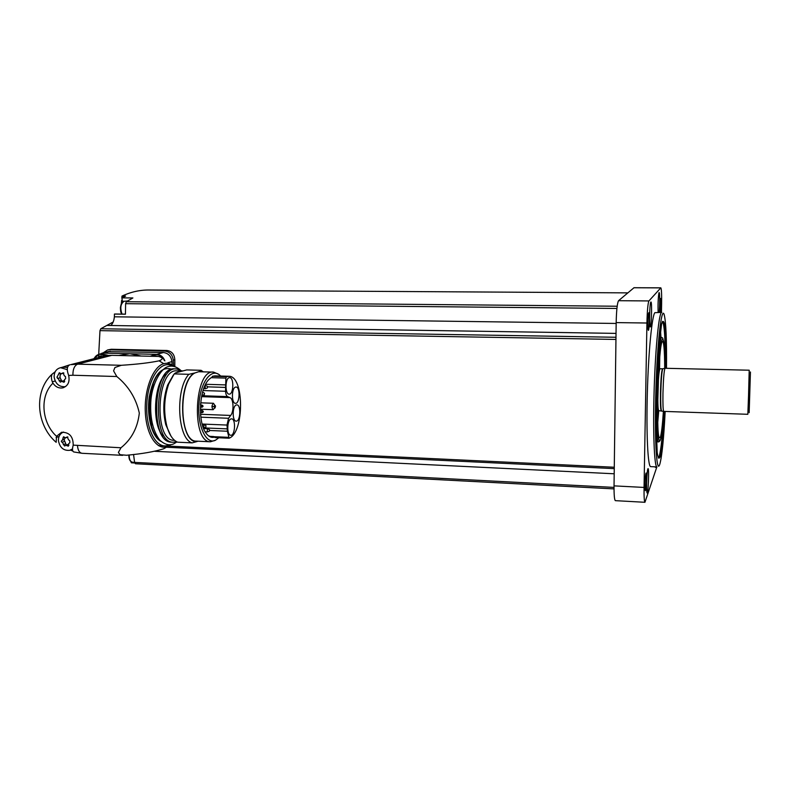 <?xml version="1.0" encoding="UTF-8"?>
<svg xmlns="http://www.w3.org/2000/svg" width="790" height="790" viewBox="0 0 790 790"><rect width="100%" height="100%" fill="white"/><g stroke="black" fill="none" stroke-linecap="round" stroke-linejoin="round"><path stroke-width="1.19" d="M208.402 435.744L211.374 436.791L213.596 436.524L209.557 436.347M229.91 397.607C233.603 398.516 234.146 411.59 230.67 415.441L228.547 418.275L226.997 425.06L227.401 431.241L229.13 438.193C244.426 432.653 244.327 375.833 228.932 376.277L226.493 376.672L225.881 378.104L225.545 391.267C225.733 394.141 226.424 395.918 227.619 396.6L229.91 397.607L201.559 396.639M213.596 436.524L214.603 437.077C211.7 438.006 209.004 436.89 206.506 433.759C197.441 423.41 199.031 388.522 208.955 379.467L210.95 377.827M218.8 437.769L215.482 440.228C206.111 445.086 197.066 425.622 199.031 403.196C200.759 380.721 212.451 366.817 220.617 376.04M228.843 438.174L214.603 437.077M211.917 377.255L212.48 376.267L214.969 375.872L228.646 376.267M215.552 440.198L210.417 441.778C190.992 442.341 194.34 368.95 213.557 372.11L218.159 374.055M196.769 441.146L196.315 441.126C179.231 442.035 177.908 381.017 194.982 372.939L188.83 374.312L174.215 373.897L175.558 372.89L186.746 369.918L201.085 370.303L203.257 371.833M194.982 372.939L198.665 371.735L213.241 372.11M201.085 370.303L199.722 371.389L201.549 371.784M199.722 371.389L198.665 371.735M188.83 374.312C174.955 389.48 177.523 439.21 192.128 442.874L197.144 441.501C180.011 444.533 176.93 383.989 193.906 373.295M197.144 441.501L197.816 441.195M192.128 442.874L177.651 442.203C172.911 440.257 169.277 434.826 166.769 425.899C163.431 411.649 164.073 397.666 168.705 383.95L174.215 373.897M170.966 436.07L165.791 424.734C162.631 411.264 163.244 398.051 167.628 385.086L173.425 374.904M170.403 435.122L165.91 424.872M173.958 440.326C153.27 440.83 156.687 367.715 177.148 370.895L179.409 370.964M176.644 441.758L173.158 442.242C151.305 442.785 154.909 365.563 176.535 368.94L181.414 370.747M161.555 434.441L160.301 432.288C152.924 418.967 154.455 389.184 162.849 377.344L163.895 375.862M158.573 356.448L111.815 355.342L158.573 356.448C163.165 357.682 163.342 359.144 159.106 360.832C149.784 362.788 137.183 364.269 121.295 365.296L114.935 367.518L113.582 370.865L116.811 376.524C128.533 386.103 136.038 398.288 139.317 413.081C137.677 427.696 131.565 439.26 120.979 447.762L118.391 452.453L120.05 454.685L126.499 455.257C142.141 453.845 154.544 451.683 163.708 448.769L165.673 447.663M113.582 370.865L114.935 367.518M120.05 454.685L118.391 452.453M67.535 367.37L62.479 367.192L69.787 364.832C67.15 366.056 66.607 369.108 68.157 373.976L68.641 375.438C69.994 381.945 67.97 386.103 62.558 387.9C58.687 388.433 55.488 386.853 52.95 383.17L52.278 381.797C51.162 378.509 51.152 375.912 52.259 374.016C33.535 391.04 36.192 425.237 56.169 442.321L56.544 436.287L61.6 432.258C69.352 432.209 73.213 436.495 73.203 445.125L72.897 446.488C72.176 449.441 72.443 451.258 73.707 451.939L82.14 453.302M52.259 374.016L54.135 372.613L54.51 373.423M140.976 355.984L129.797 353.732L103.144 353.11L99.244 354.216M119.004 355.46L129.797 353.732L156.736 354.354L163.402 352.518L108.023 351.659M70.438 450.112L72.818 451.021M55.191 371.725L54.135 372.613M100.3 357.09L105.179 355.836L111.815 355.342L77.627 364.151C74.428 365.563 72.848 369.256 72.897 375.24L116.811 376.524M153.813 355.085L154.978 354.769C159.205 354.335 162.345 356.27 164.399 360.586M164.873 360.902C163.323 356.873 160.607 354.69 156.736 354.354M101.11 353.762L108.457 355.431M172.111 364.941L171.944 361.583C171.173 356.191 168.329 353.17 163.402 352.518M173.563 365.997L173.267 360.141C172.506 354.74 169.653 351.718 164.725 351.066L108.971 349.832L107.647 349.931L103.115 352.883M98.523 357.751L99.984 330.635L100.804 328.749L106.828 325.441L616.022 333.39M107.647 349.931L111.281 349.259L166.858 350.484C171.736 351.155 174.393 354.226 174.817 359.687L174.827 366.511M661.447 312.386L661.615 303.883C661.753 294.117 661.487 288.765 660.825 287.837L634.024 287.708L618.55 300.694C617.257 302.975 616.467 310.282 616.17 322.606L614.037 485.87C613.988 494.975 614.423 499.902 615.341 500.653L615.4 500.653M660.825 287.837L648.916 300.941C647.909 303.232 647.247 310.589 646.921 323.011L644.057 487.43C643.949 496.594 644.245 501.541 644.946 502.292L656.855 466.92M647.83 469.003L647.77 469.201C646.852 471.867 646.2 489.227 646.911 492.308C648.126 498.579 649.469 464.599 647.83 469.003M655.265 466.841L655.354 467.413L655.917 466.87M659.176 312.356C659.907 305.72 659.838 291.322 659.077 292.636L658.909 293.041C658.169 297.721 657.902 304.16 658.1 312.346M650.832 302.027L650.605 302.56C649.676 305.513 649.222 323.1 649.992 326.181C651.246 332.432 652.362 300.17 650.832 302.027M661.714 312.386L654.851 312.692C651.967 315.882 648.432 352.133 647.336 392.906C646.22 433.69 647.859 466.594 650.634 466.623L650.772 466.633M645.637 490.126L645.272 489.909C644.768 487.677 645.223 475.452 645.894 473.506C646.842 469.862 646.576 487.746 645.637 490.126M659.818 312.366L660.361 298.788C660.963 296.21 661.072 307.606 660.489 312.376M648.462 330.378L648.175 329.963C647.612 327.731 647.948 315.358 648.61 313.225C649.647 309.088 649.459 329.292 648.462 330.378M133.55 454.457L134.606 462.387L135.465 463.75L614.028 488.892L135.465 463.75M134.744 462.989L131.377 462.812L130.775 461.449M121.818 298.077L121.996 296.072C131.081 291.865 140.264 289.841 149.547 290.009L627.823 292.873M121.996 296.072L125.6 296.092L121.946 297.86L122.43 302.155M113.177 322.004L106.828 325.441L110.798 325.47C112.763 323.752 113.958 320.859 114.382 316.8L114.422 314.074L125.452 314.213L125.61 303.686L126.351 301.731L132.888 297.949L121.946 297.86M114.382 316.8L616.161 323.456M154.731 451.297L614.195 473.783M121.334 303.745L121.621 300.447M650.634 466.623L656.944 466.92C654.268 466.979 652.836 431.291 654.179 388.808C655.483 346.316 659.127 311.457 661.773 312.386M665.17 411.511C663.758 438.707 661.981 456.265 659.828 464.174L659.452 465.172C656.381 472.884 654.426 436.149 655.927 388.868C657.379 341.576 661.595 305.868 664.153 314.519C665.98 321.629 666.76 339.542 666.503 368.259M660.489 330.408L660.983 337.508M660.124 337.488L660.302 331.79M663.393 411.304C662.504 424.99 661.487 433.641 660.361 437.245L659.225 437.69C655.799 432.94 658.534 345.2 662.227 341.635C663.768 340.243 664.597 349.141 664.706 368.338M659.759 357.357L659.541 369.779M658.751 410.672L657.784 421.998M662.958 393.39C663.353 379.141 664.035 370.767 664.992 368.268L749.206 370.214L748.535 395.918L747.834 414.296L663.649 411.383C663.027 409.822 662.8 403.828 662.958 393.39M749.167 412.676L750.441 371.991M649.587 318.795L649.814 309.996M645.272 489.909L645.381 490.699M646.615 484.369L646.882 477.16M101.446 356.112L98.79 356.053L98.622 357.515M100.528 356.102L100.577 356.991M57.097 376.751L57.384 378.232M65.639 386.547L64.968 386.705C58.993 386.942 55.379 383.703 54.135 376.978C54.125 371.932 56.258 368.841 60.544 367.706L67.278 369.641M58.657 379.328L56.979 377.353L59.309 372.732L61.195 373.729L63.052 372.85L64.326 375.764L65.501 376.613L65.639 378.677L64.543 379.585L64.049 382.271L61.788 381.363L60.257 382.153L58.657 379.328M72.512 448.908L69.737 450.33C63.575 450.853 59.813 447.644 58.44 440.711C58.361 436.416 60.05 433.532 63.526 432.051M62.943 443.229L61.274 441.245L62.696 439.566L63.526 436.761L65.461 437.788L67.229 436.949L68.562 439.842L69.727 440.682L69.885 442.696L68.77 443.585L68.345 446.172L66.034 445.284L64.573 446.004L62.943 443.229M64.494 380.691L63.743 380.75M61.097 373.719L59.991 375.714L60.119 377.768L61.857 381.274M68.661 444.375L67.792 444.503M64.02 439.507L66.301 445.056M62.104 440.208L64.267 439.428L65.373 437.779M182.154 370.796L175.558 372.89M230.67 415.441L200.759 414.286M235.44 387.14C231.45 388.216 231.44 403.532 235.43 403.344C239.795 403.986 240.456 386.912 236.072 387.031L235.44 387.14M236.19 404.984C232.24 406.188 232.181 421.297 236.111 421.129C240.446 421.811 241.236 404.776 236.872 404.865L236.19 404.984M230.848 418.976C226.849 420.29 226.75 435.409 230.729 435.26C235.144 435.971 236.042 418.779 231.589 418.838L230.848 418.976M229.09 377.709C224.982 378.736 225.012 394.348 229.12 394.141C233.593 394.783 234.205 377.482 229.702 377.62L229.09 377.709M214.515 408.025L213.191 409.694C211.503 407.433 211.592 405.3 213.478 403.275L214.633 405.033M214.89 408.114C212.431 405.635 217.043 403.779 214.89 408.114M207.345 387.959L207.572 386.527L207.345 387.959L205.301 388.69L205.035 385.441M204.294 394.753L204.521 393.311L204.294 394.753L201.855 395.188M205.785 427.153L206.022 425.721L205.785 427.153L203.721 427.864L203.889 424.635L202.28 424.566M209.311 431.222L209.547 429.8L209.311 431.222L207.257 431.933L207.434 428.723L203.623 428.555M227.619 396.6L201.736 395.731M225.545 391.267L203.07 390.546M226.997 425.06L202.141 424.042M228.547 418.275L200.858 417.179M171.924 442.183L171.42 442.163C149.508 442.696 153.112 365.513 174.797 368.891L176.18 368.93M162.73 436.05C152.618 423.114 154.109 386.448 165.219 374.332M152.48 424.99C149.251 411.481 149.774 398.081 154.04 384.799M158.968 439.201C144.935 428.802 146.881 380.336 161.683 370.954M161.022 441.393C152.154 437.265 146.466 416.656 149.211 397.232C153.339 376.06 160.518 366.629 170.758 368.94M168.714 444.997C157.161 450.567 145.508 430.007 146.792 404.204C147.819 378.39 161.209 359.272 172.19 366.017M163.708 448.769L170.709 444.75M173.869 366.254C170.699 363.538 167.332 362.679 163.767 363.667C153.013 366.521 143.997 389.806 145.35 412.795C146.545 435.833 157.546 451.248 168.033 446.32M159.106 360.832L163.767 363.667M121.295 365.296L77.627 364.151L70.705 364.644L105.179 355.836M56.544 436.287C41.465 422.69 39.53 395.918 52.95 383.17M120.979 447.762L73.203 445.125M68.641 375.438L72.897 375.24M77.46 445.649C77.934 450.251 79.434 452.798 81.972 453.292L122.667 455.346M158.484 445.639L614.284 467.246M99.984 330.635L615.943 339.433M614.037 485.87L644.057 487.43M633.886 287.757L660.726 287.886M618.55 300.694L648.916 300.941M616.17 322.606L646.921 323.011M134.606 462.387L614.028 487.4M126.351 301.731L617.168 306.234M125.61 303.686L616.911 308.456M100.804 328.749L615.973 337.271M166.404 447.249L614.264 468.618L166.394 447.249M664.726 411.491C663.432 435.221 661.852 450.448 659.966 457.163C658.909 459.355 657.991 457.756 657.191 452.354L655.986 420.438C656.065 397.251 656.826 374.648 658.287 352.646L661.526 324.404C662.632 320.543 663.62 320.434 664.469 324.098C665.605 332.057 666.158 348.153 666.049 368.249M663.926 411.472C662.642 434.826 661.072 449.796 659.206 456.383L658.248 457.973M662.425 321.412C664.459 324.167 665.397 339.769 665.249 368.229M658.771 441.896L658.712 441.896C654.179 444.474 657.636 333.489 661.971 337.518L662.909 338.387M663.59 411.363C662.632 426.491 661.546 436.07 660.302 440.099C658.761 443.98 657.547 433.72 657.399 413.851L658.909 365.089C661.388 327.653 665.012 332.62 664.904 368.288M658.979 367.626L659.443 370.214M658.258 409.161L657.626 411.709M658.307 409.546L658.722 410.672C658.001 409.783 657.724 403.937 657.873 393.144C658.287 378.519 659.008 370.382 660.035 368.723L662.534 368.782M661.289 410.76L661.25 410.76C660.549 409.862 660.282 404.016 660.44 393.213C660.855 378.588 661.556 370.441 662.553 368.782L662.919 368.762M661.655 410.79L661.467 410.731C660.845 409.21 660.618 403.374 660.766 393.232C661.151 379.368 661.823 371.221 662.78 368.792L664.992 368.268M124.208 301.267L121.937 301.247M124.306 301.257L124.079 301.286C120.594 303.735 119.912 308.001 122.045 314.094M129.214 454.961C129.175 458.951 130.113 461.33 132.029 462.101L132.286 462.13M173.267 360.141L174.817 359.687M164.725 351.066L166.858 350.484M108.971 349.832L111.281 349.259M167.776 362.817L171.944 361.583M103.144 353.11L110.314 351.323M154.978 354.769L150.337 356.201L152.411 355.47L157.595 356.369M150.495 356.201L157.22 356.359M94.168 358.206L99.323 354.206L105.337 355.816M93.487 360.062C95.768 354.295 99.629 352.893 105.09 355.856M52.278 381.797L55.191 381.007M56.06 437.541L59.072 436.475M64.691 381.511L63.072 381.955M61.472 380.128L59.023 380.8M60.119 377.768L57.67 378.43M60.583 373.542L58.579 374.075M63.536 372.88L62.489 373.156M68.918 445.284L67.318 445.876M65.708 443.782L63.299 444.681M64.375 441.442L61.956 442.331M64.632 437.433L62.854 438.065M67.594 436.929L66.745 437.235M225.417 384.898L205.607 384.286M225.881 378.104L211.207 377.679M228.429 437.324L213.863 436.682M227.401 431.241L209.636 430.481M226.493 376.672L212.48 376.267M225.377 387.416L207.661 386.853M227.165 428.881L203.356 427.874M202.112 407.166L201.608 406.337L202.112 405.132L200.512 405.072M202.368 412.627L201.865 411.797L202.368 410.593L200.403 410.514M205.44 388.67L203.711 388.641M202.378 395.464L201.796 395.474M203.879 427.844L203.346 427.854M207.424 431.903L205.222 431.844M210.417 441.778L196.315 441.126M165.791 424.734L166.769 425.899M167.628 385.086L168.705 383.95M173.158 442.242L171.42 442.163C149.142 442.617 152.747 365.572 174.797 368.891M180.495 370.154C176.16 366.382 171.874 365.247 167.648 366.748C160.883 368.861 152.658 383.081 151.008 398.95C149.626 416.488 152.48 430.145 159.58 439.921C164.31 444.434 168.981 445.777 173.573 443.95L176.96 441.916M109.129 355.391L112.802 355.312M615.341 500.653L644.946 502.292M661.931 337.518L659.62 337.488M659.798 441.057L658.712 441.896L656.431 441.798M663.649 411.383L658.722 410.672M125.462 314.134L114.659 314.005M121.778 314.094C121.077 311.823 120.722 314.242 120.396 307.646C121.512 301.138 122.391 302.521 124.06 301.286L127.575 300.96M128.849 455C128.8 458.96 129.866 461.33 132.029 462.101L134.616 462.486M101.791 353.219L108.971 351.422M93.911 358.719L99.323 354.206L102.078 353.515M62.558 387.9L63.822 387.544M60.544 367.706L63.437 366.955M71.219 449.757L72.502 449.273M63.97 380.691L61.442 381.382M63.872 373.087L61.739 373.65M68.078 444.395L65.59 445.323M64.267 439.428L62.084 440.218M67.901 437.028L66.182 437.65M169.899 444.839L166.552 446.706M228.972 438.213L215.068 437.601M213.478 403.275L200.69 402.821M213.191 409.694L200.383 409.21M212.964 406.504L212.471 406.159L212.441 406.751L212.964 406.504M214.218 406.81L213.547 406.495L214.139 406.277M200.522 404.984L200.611 403.651M202.112 405.132C203.386 405.872 203.356 406.564 202.013 407.186L200.423 407.126M202.368 410.593C203.642 411.333 203.613 412.015 202.27 412.637L200.463 412.568M200.739 416.142L200.571 414.217M207.385 386.31L205.42 385.461M204.343 393.094L202.566 392.245M205.844 425.504L203.889 424.635M209.37 429.592L207.434 428.723"/></g></svg>
